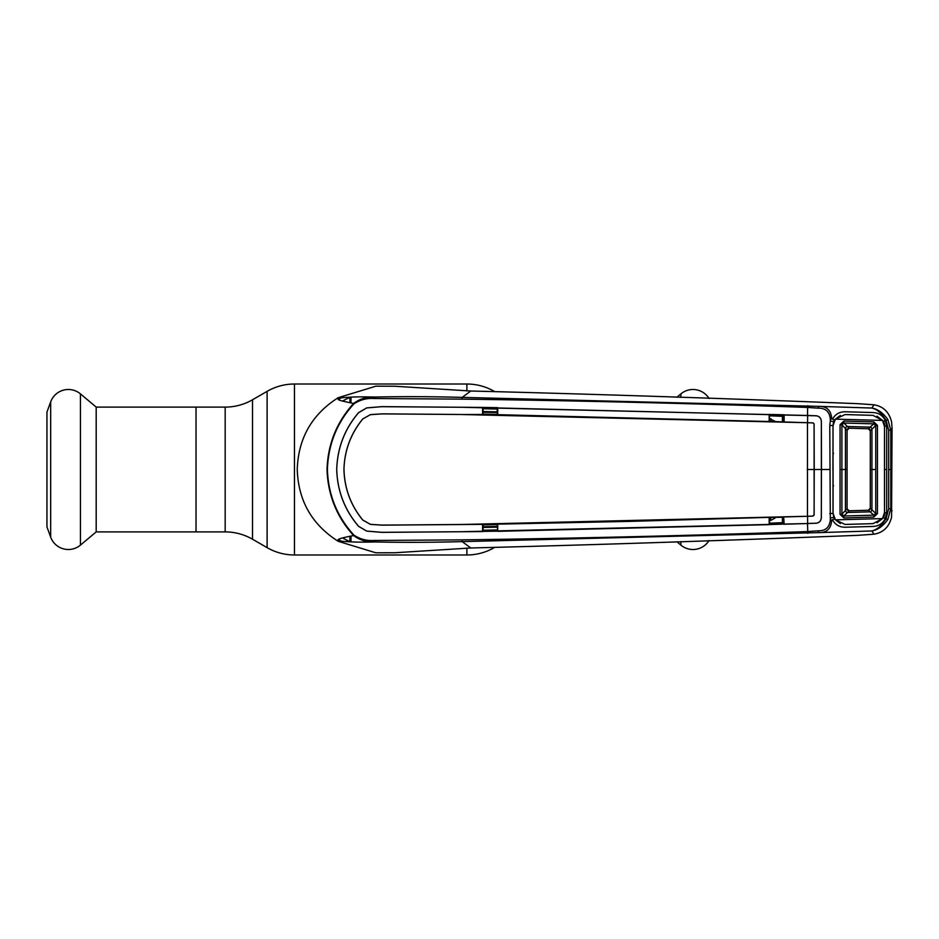 <?xml version="1.0" encoding="UTF-8"?>
<svg xmlns="http://www.w3.org/2000/svg" width="939" height="939" viewBox="0 0 939 939"><rect width="100%" height="100%" fill="white"/><g stroke="black" fill="none" stroke-linecap="round" stroke-linejoin="round"><path stroke-width="1.41" d="M494.184 391.317A54.708 54.708 0 0 0 466.883 384.016L294.459 384.016A54.708 54.708 0 0 0 267.11 391.352L252.521 399.768A54.708 54.708 0 0 1 225.172 407.103L196.028 407.103L196.028 531.897L196.028 407.103L96.189 407.103L96.189 531.897L225.172 531.897A54.708 54.708 0 0 1 252.521 539.232L267.11 547.648L267.11 391.352M494.184 547.683A54.708 54.708 0 0 1 466.883 554.984L294.459 554.984A54.708 54.708 0 0 1 267.11 547.648M96.189 407.103L80.449 393.887L80.449 545.113L96.189 531.897M80.449 393.887A18.827 18.827 0 0 0 50.671 401.869L46.95 412.08L46.95 526.92L50.671 537.131A18.827 18.827 0 0 0 80.449 545.113M676.902 397.244L680.892 393.887A18.827 18.827 0 0 1 709.051 398.5M676.902 541.756L680.892 545.113L680.892 541.603M709.051 540.5A18.827 18.827 0 0 1 680.892 545.113M770.062 517.143L770.579 517.635L769.604 517.671M770.579 517.635L770.86 520.323L775.098 518.046M769.604 520.37L770.86 520.323M769.604 523.199L782.433 522.683L782.398 517.272A2.054 0.61 -0.3 0 0 782.926 517.236M807.211 469.5L814.23 469.5L814.09 423.912L814.136 514.772L812.493 516.11L807.458 516.274L807.458 422.726L462.117 414.533L483.069 414.463L483.069 407.608L816.014 415.789C819.184 416.141 820.956 417.949 821.308 421.235C820.979 417.925 819.207 416.094 816.014 415.754L807.54 415.472L807.634 407.432C691.832 403.418 576.605 400.66 461.965 399.134L374.156 398.523L374.661 397.056C402.678 396.446 431.858 396.551 462.176 397.385L470.815 391.023L394.896 386.246L376.293 386.187M483.069 411.54L497.212 411.834M497.212 409.052L483.069 408.747M497.212 412.526L483.069 412.233M483.069 414.087L497.212 414.381M829.783 425.461L833.01 425.555L833.01 513.445L834.243 518.974L831.708 520.006C831.191 528.598 826.86 532.812 818.702 532.636L462.176 541.615L470.815 547.977L394.896 552.754L375.811 552.789L338.193 541.31C337.347 540.078 345.716 542.895 374.661 541.944C366.985 542.378 359.966 540.242 353.604 535.559L353.956 535.148C360.153 539.209 366.891 540.993 374.145 540.477L461.965 539.866C576.605 538.34 691.832 535.582 807.634 531.568L817.928 530.828C825.416 531.063 829.548 527.436 830.311 519.948L829.783 425.461L830.322 420.93L833.48 421.623L833.057 425.555M374.156 398.523C366.891 398.007 360.153 399.791 353.956 403.852L353.604 403.441C333.063 399.368 339.237 399.627 338.193 397.69C311.901 414.392 298.262 438.325 297.24 469.5C298.262 500.675 311.901 524.608 338.193 541.31C338.275 539.561 334.754 539.232 353.604 535.559C336.737 517.025 327.875 495.006 327.018 469.5C327.828 444.124 336.69 422.104 353.604 403.441C359.966 398.758 366.985 396.622 374.661 397.056C344.789 396.117 337.418 398.981 338.193 397.69L375.811 386.211M497.212 524.619L483.069 524.913M483.069 526.767L497.212 526.474M483.069 530.253L497.212 529.948M497.212 527.166L483.069 527.46M342.559 537.941A78.336 78.336 0 0 0 349.895 541.545L349.895 536.286M349.895 402.714L349.895 397.455A78.336 78.336 0 0 0 342.547 401.059M461.965 539.866L462.176 541.615C431.858 542.449 402.678 542.554 374.661 541.944L374.145 540.477M829.818 469.5L821.484 469.5L821.343 421.235L821.343 517.765C820.979 521.075 819.207 522.906 816.014 523.246L807.54 523.528L807.798 533.364M807.54 523.528L462.023 531.72L381.809 532.366L366.703 531.11L358.581 526.356C344.636 510.006 337.347 491.062 336.725 469.5C337.383 491.027 344.672 509.971 358.604 526.321L366.703 531.075L381.809 532.319L482.599 531.58L482.564 524.373L382.032 525.147L370.447 524.385L362.783 520.065C350.763 505.428 344.484 488.573 343.944 469.5L343.991 469.5C344.519 488.526 350.799 505.382 362.806 520.042L370.447 524.385M353.956 403.852C337.124 422.233 328.274 444.112 327.406 469.5C328.227 494.759 337.078 516.638 353.956 535.148M807.458 516.274L462.117 524.467L382.032 525.112L370.459 524.338M362.806 418.958L370.447 414.615L362.783 418.935C350.763 433.572 344.484 450.427 343.944 469.5C344.519 450.474 350.799 433.618 362.806 418.958L362.783 418.935M370.447 414.615L382.032 413.853L462.117 414.498L382.032 413.888L370.459 414.662M807.54 415.472L462.023 407.28L381.809 406.634L366.703 407.89L358.581 412.644C344.636 428.994 337.347 447.938 336.725 469.5C337.383 447.973 344.672 429.029 358.604 412.679L366.703 407.925L381.809 406.681L482.599 407.42L497.752 407.667L497.74 414.85L482.564 414.627L482.599 407.42M497.212 407.819L497.212 414.662L483.069 414.463M497.212 414.662L769.147 421.517L769.182 414.345M814.09 423.912L812.81 422.867L769.147 421.517L769.604 414.463L784.112 414.78L784.147 421.963L769.604 421.353M812.493 422.89L807.458 422.726M812.493 516.11L807.575 516.309L807.657 523.493L816.014 523.211C819.184 522.859 820.956 521.051 821.308 517.765L821.437 469.5L814.23 469.5L814.09 515.088M497.212 524.338L482.564 524.373L497.212 524.338L497.705 531.333L497.74 524.15L629.729 521.391L807.575 516.274M497.705 531.333L769.182 524.655L769.147 517.483L783.701 517.213L784.112 524.22L807.657 523.528M784.112 524.22L783.701 517.213M783.701 524.115L769.604 524.537L769.604 517.647M497.212 531.181L483.069 531.392L483.069 524.537M783.701 414.885L783.701 421.787M807.575 422.726L807.657 415.472M814.136 424.228L813.186 422.937M814.136 514.772L813.186 516.063M831.708 520.006L830.311 519.948M461.965 399.134L462.176 397.385L818.702 406.364C826.86 406.188 831.191 410.402 831.708 418.994L830.311 419.064C829.548 411.564 825.416 407.937 817.916 408.172L807.634 407.432L807.798 405.636M877.014 522.812L883.669 517.706L884.961 512.671L886.686 512.8L885.242 518.586L887.86 519.467C883.106 526.098 877.765 529.925 871.85 530.958C877.014 529.725 881.756 525.605 886.076 518.586L888.693 508.809L888.693 430.191L886.076 420.414L885.242 420.414L886.686 426.2L884.961 426.329L883.669 421.294L877.014 416.188M887.86 419.533L886.076 420.414C881.768 413.395 877.026 409.275 871.85 408.042C877.765 409.075 883.106 412.902 887.86 419.533L890.782 430.32L890.782 508.68L887.86 519.467M817.916 408.172L818.702 406.364L871.85 408.042L873.963 404.791L857.565 403.653C716.351 398.148 587.427 393.934 470.815 391.023M883.669 421.294L885.242 420.414C882.707 415.449 878.658 412.831 873.059 412.55L845.018 411.763C839.454 411.81 835.299 414.228 832.576 419.029L831.708 418.994M840.382 415.414L834.243 420.026L833.48 421.623M832.576 419.029L834.243 420.026M884.503 512.659L884.503 426.341M884.937 469.5L886.674 469.5L886.686 512.8M886.686 426.2L886.674 469.5L884.479 469.5L884.503 512.518L882.484 518.586L835.405 519.866L845.006 524.432L872.988 523.645L882.484 518.586M883.669 517.706L885.242 518.586C882.707 523.551 878.658 526.169 873.059 526.45L845.018 527.237C839.454 527.19 835.299 524.772 832.576 519.971M834.243 518.974L840.382 523.586M888.693 430.191L890.782 430.32L892.05 428.172L891.569 517.154C889.139 526.955 883.27 532.636 873.963 534.209L857.565 535.347C716.351 540.852 587.427 545.066 470.815 547.977M769.604 415.801L782.433 416.317L782.398 421.728A2.054 0.61 0.3 0 1 782.915 421.764M892.05 510.828L890.782 508.68L888.693 508.809M817.928 530.828L818.702 532.636L871.85 530.958L873.963 534.209M892.05 428.172L891.569 421.846C889.139 412.045 883.27 406.364 873.963 404.791M830.322 420.93L830.311 419.064M833.057 513.445L829.783 513.539M833.48 517.377L830.322 518.07M775.473 421.529L769.604 418.63M769.604 421.329L770.579 421.365L770.062 421.857M770.86 418.677L770.579 421.365M877.449 513.598L875.735 513.504L875.735 425.496L873.822 423.853L843.856 423.019L841.907 424.78L847.084 430.262L847.084 469.5L847.084 430.262L849.196 428.207L868.293 428.747L870.289 430.801L870.289 508.199L870.289 430.801L875.735 425.496L877.449 425.402L877.449 513.598L873.845 517.084L843.868 517.929L840.053 514.314L840.041 469.5L840.053 424.686L843.868 421.071L873.845 421.916L877.449 425.402M873.845 421.916L873.822 423.853L868.293 428.747L849.196 428.207A2.054 2.054 180 0 0 847.084 430.262L847.084 430.262A2.054 2.054 0 0 1 849.196 428.207L843.856 423.019L843.868 421.071M840.053 514.314L841.907 514.22L847.084 508.738L849.138 510.793L868.293 510.253A2.054 2.054 -45.9 0 0 870.289 508.199L875.735 513.504L873.822 515.147L868.293 510.253L870.289 508.199A2.054 2.054 180 0 1 868.293 510.253L849.196 510.793L843.856 515.981L873.822 515.147L873.845 517.084M847.084 508.738A2.054 2.054 0 0 0 849.196 510.793A2.054 2.054 180 0 1 847.084 508.738L847.084 469.5L847.084 508.738M875.723 469.5L871.932 469.5L871.944 510.018A2.054 1.596 132.7 0 1 870.23 511.849L847.307 512.494A2.054 1.561 -135.3 0 1 845.44 510.652L845.44 469.5L841.896 469.5L841.907 514.22L843.856 515.981L843.868 517.929M840.041 469.5L841.896 469.5L841.907 424.78L840.053 424.686M882.484 420.414L872.988 415.355L845.006 414.569L835.405 419.134L882.484 420.414L884.503 426.482L884.479 469.5M835.405 419.134L833.046 425.684L832.916 469.5M832.952 454.535L833.515 453.161M833.515 485.839L832.952 484.465M833.057 469.5L833.046 513.316L835.405 519.866M845.429 510.652A2.054 1.561 -135.3 0 0 847.295 512.506M870.242 511.861L870.23 511.849A2.054 1.596 132.5 0 0 871.944 510.018M870.289 469.5L871.932 469.5L871.944 428.982A2.054 1.596 -132.5 0 0 870.242 427.139L847.307 426.506A2.054 1.561 135.3 0 0 845.44 428.348A2.054 1.561 135.3 0 1 847.295 426.494M845.429 428.348L845.44 469.5L847.084 469.5M868.293 428.747A2.054 2.054 45.9 0 1 870.289 430.801A2.054 2.054 180 0 0 868.293 428.747L868.293 428.747M870.23 427.151A2.054 1.596 -132.7 0 1 871.932 428.994M466.883 554.984L466.883 548M466.883 391L466.883 384.016M294.459 554.984L294.459 384.016M252.521 539.232L252.521 399.768M225.172 531.897L225.172 407.103M50.671 401.869L50.671 537.131M680.892 397.397L680.892 393.887M338.286 539.409A81.763 81.763 0 0 0 341.643 541.345M341.643 397.655A81.763 81.763 0 0 0 338.286 399.591M350.998 402.937L350.998 397.103M350.998 541.897L350.998 536.063M783.701 416.529A2.054 0.669 0.3 0 0 782.433 416.317M888.576 469.5L890.653 469.5M783.701 522.471A2.054 0.669 -0.3 0 1 782.433 522.683"/></g></svg>

